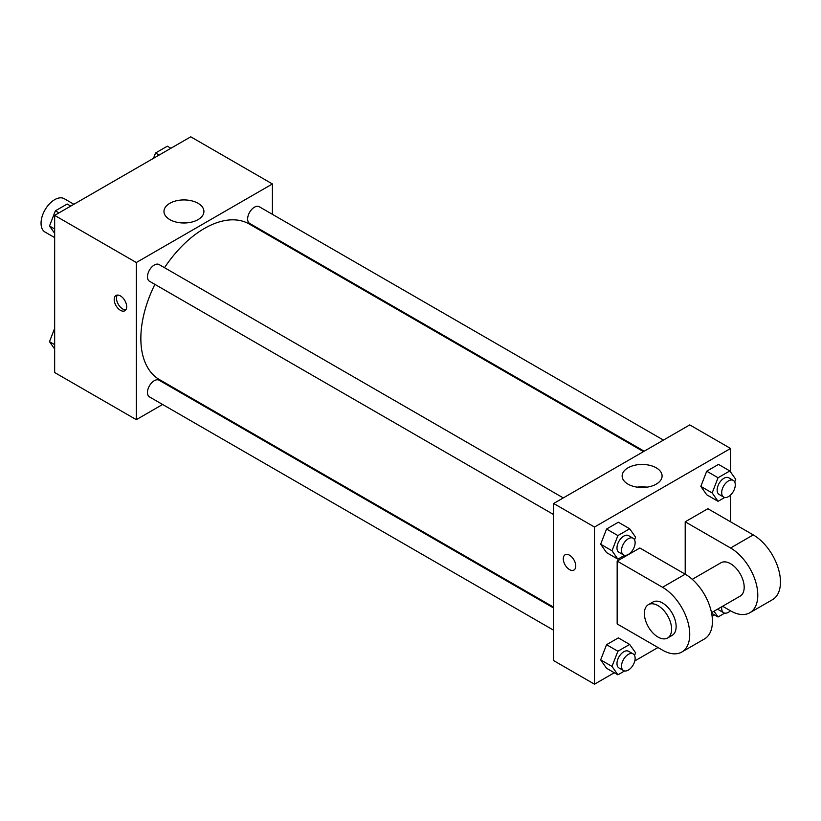 <?xml version="1.0" encoding="UTF-8"?>
<svg xmlns="http://www.w3.org/2000/svg" width="821" height="821" viewBox="0 0 821 821"><rect width="100%" height="100%" fill="white"/><g stroke="black" fill="none" stroke-linecap="round" stroke-linejoin="round"><path stroke-width="1.23" d="M73.9 204.275L64.284 198.713A19.242 11.114 120 0 0 49.455 203.875A19.242 11.114 120 0 0 41.05 223.24A19.242 11.114 120 0 0 45.032 232.045L54.658 237.608M162.62 404.476L136.317 419.664L54.658 372.529L54.658 215.379L190.749 136.809L272.408 183.955L272.408 214.322M182.59 392.951L181.862 393.372M154.902 284.364A89.817 51.856 120 0 0 140.853 338.478A89.817 51.856 120 0 0 159.448 379.589L553.652 607.181M643.469 451.622L249.266 224.03A89.817 51.856 120 0 0 164.518 267.697M272.408 236.551L272.408 237.382M136.317 419.664L136.317 262.525L272.408 183.955M663.44 440.087L259.251 206.738A9.626 5.552 120 0 0 251.831 209.314A9.626 5.552 120 0 0 247.634 218.991A9.626 5.552 120 0 0 249.625 223.404L644.198 451.201M553.652 608.022L159.089 380.215A9.626 5.552 120 0 0 151.669 382.802A9.626 5.552 120 0 0 147.472 392.479A9.626 5.552 120 0 0 149.463 396.892L553.652 630.241M553.652 514.582L149.463 281.234A9.626 5.552 -60 0 1 149.463 270.119A9.626 5.552 -60 0 1 159.089 264.557L563.278 497.916M136.317 262.525L54.658 215.379M169.824 219.607A19.971 11.535 180 0 1 163.974 211.449A19.971 11.535 180 0 1 183.945 199.924A19.971 11.535 180 0 1 203.916 211.449A19.971 11.535 180 0 1 191.591 222.111A19.971 11.535 180 0 1 169.824 219.607M126.67 306.726A8.826 5.09 60 0 1 124.843 310.759A8.826 5.09 60 0 1 116.028 305.669A8.826 5.09 60 0 1 116.028 295.478A8.826 5.09 60 0 1 122.822 297.838A8.826 5.09 60 0 1 126.67 306.726M125.839 309.835A8.826 5.09 60 0 1 118.316 304.345A8.826 5.09 60 0 1 117.321 295.078M179.101 222.645A19.971 11.535 180 0 1 188.789 222.645M614.313 672.738L594.486 684.191L553.652 660.618L553.652 503.478L689.743 424.909L730.577 448.471L730.577 471.983M54.658 233.359L49.496 226.011L55.387 210.823L67.178 204.019L70.76 206.081M54.658 228.987L49.496 226.011M58.968 212.896L55.387 210.823M153.486 158.33L155.549 152.993L167.34 146.189L170.922 148.262M159.13 155.066L155.549 152.993M54.658 349.017L49.496 341.669L54.658 328.359M54.658 344.646L49.496 341.669M624.565 555.304L617.895 559.152L612.004 550.768L617.895 535.579L629.676 528.775L635.577 537.16L634.541 539.808M633.135 538.248L628.599 535.631A9.626 5.552 120 0 0 621.179 538.207A9.626 5.552 120 0 0 616.982 547.894A9.626 5.552 120 0 0 618.972 552.297L623.508 554.914A9.626 5.552 120 0 0 633.135 549.362A9.626 5.552 120 0 0 633.135 538.248A9.626 5.552 120 0 0 625.725 540.823A9.626 5.552 120 0 0 621.518 550.511A9.626 5.552 120 0 0 623.508 554.914M617.895 559.152L606.555 552.605L600.664 544.22L606.555 529.032L618.336 522.228L629.676 528.775M612.004 550.768L600.664 544.22L606.555 529.032L618.336 522.228M617.895 535.579L606.555 529.032M724.727 497.475L718.057 501.323L712.166 492.939L718.057 477.75L729.838 470.946L735.739 479.331L734.713 481.978M733.297 480.418L728.761 477.801A9.626 5.552 120 0 0 721.351 480.377A9.626 5.552 120 0 0 717.144 490.065A9.626 5.552 120 0 0 719.134 494.468L723.67 497.085A9.626 5.552 120 0 0 733.297 491.533A9.626 5.552 120 0 0 733.297 480.418A9.626 5.552 120 0 0 725.887 483.005A9.626 5.552 120 0 0 721.68 492.682A9.626 5.552 120 0 0 723.67 497.085M718.057 501.323L706.717 494.776L700.826 486.391L706.717 471.203L718.498 464.399L729.838 470.946M712.166 492.939L700.826 486.391L706.717 471.203L718.498 464.399M718.057 477.75L706.717 471.203M624.565 670.962L617.895 674.811L612.004 666.426L617.895 651.238L629.676 644.434L635.577 652.818L634.541 655.466M633.135 653.906L628.599 651.289A9.626 5.552 120 0 0 621.179 653.865A9.626 5.552 120 0 0 616.982 663.553A9.626 5.552 120 0 0 618.972 667.955L623.508 670.572A9.626 5.552 120 0 0 633.135 665.02A9.626 5.552 120 0 0 633.135 653.906A9.626 5.552 120 0 0 625.725 656.482A9.626 5.552 120 0 0 621.518 666.17A9.626 5.552 120 0 0 623.508 670.572M617.895 674.811L606.555 668.263L600.664 659.879L606.555 644.69L618.336 637.886L629.676 644.434M612.004 666.426L600.664 659.879L606.555 644.69L618.336 637.886M617.895 651.238L606.555 644.69M724.727 613.133L718.057 616.982L714.003 611.214M717.934 608.946A9.626 5.552 120 0 0 719.134 610.126L723.67 612.743A9.626 5.552 120 0 0 730.464 610.793M718.057 616.982L711.622 613.266M721.813 606.709A9.626 5.552 120 0 0 721.68 608.34A9.626 5.552 120 0 0 723.67 612.743M569.538 569.6A8.826 5.09 -120 0 0 573.941 570.041A8.826 5.09 60 0 1 569.538 569.61A8.826 5.09 60 0 1 563.77 561.831A8.826 5.09 60 0 1 565.125 554.76A8.826 5.09 -120 0 0 563.77 561.831A8.826 5.09 -120 0 0 569.538 569.6M565.125 554.76A8.826 5.09 60 0 1 573.941 559.86A8.826 5.09 60 0 1 573.941 570.041M594.486 684.191L594.486 527.041L553.652 503.478L689.743 424.909M553.652 660.618L553.652 503.478M656.236 467.816A19.971 11.535 180 0 1 662.085 475.975A19.971 11.535 180 0 1 642.114 487.51A19.971 11.535 180 0 1 622.144 475.975A19.971 11.535 180 0 1 634.469 465.322A19.971 11.535 180 0 1 656.236 467.816M594.486 527.041L730.577 448.471M646.958 487.161A19.971 11.535 0 0 0 637.27 487.161M730.577 495.032L730.577 521.807M714.475 614.919L712.105 616.284M657.99 647.523L634.797 660.915M706.717 494.776L700.826 486.391M606.555 552.605L600.664 544.22M606.555 668.263L600.664 659.879M617.166 561.092L662.526 587.282A38.495 22.229 60 0 1 687.67 621.199A38.495 22.229 60 0 1 681.779 652.048A38.495 22.229 60 0 1 662.526 650.14L617.166 623.95L617.166 561.092L639.846 547.997L685.207 574.187L685.207 521.807L707.887 508.712L753.257 534.902A38.495 22.229 60 0 1 778.4 568.82A38.495 22.229 60 0 1 772.499 599.669L749.819 612.764A38.495 22.229 60 0 1 730.577 610.855L722.603 606.257M681.779 652.048L704.459 638.954A38.495 22.229 -120 0 0 710.36 608.104A38.495 22.229 -120 0 0 685.207 574.187L662.526 587.282M692.257 579.328L720.951 562.765A19.242 11.114 60 0 1 735.78 567.916A19.242 11.114 60 0 1 744.185 587.282A19.242 11.114 60 0 1 740.193 596.097L711.499 612.661M753.257 534.902L730.577 547.997L685.207 521.807M730.577 547.997A38.495 22.229 60 0 1 755.72 581.915A38.495 22.229 60 0 1 749.819 612.764M648.364 604.667L652.9 602.05A19.242 11.114 60 0 1 667.74 607.201A19.242 11.114 60 0 1 676.135 626.567A19.242 11.114 60 0 1 672.153 635.382L667.617 637.999A19.242 11.114 60 0 1 648.364 626.885A19.242 11.114 60 0 1 648.364 604.667A19.242 11.114 60 0 1 663.204 609.818A19.242 11.114 60 0 1 671.599 629.194A19.242 11.114 60 0 1 667.617 637.999"/></g></svg>
